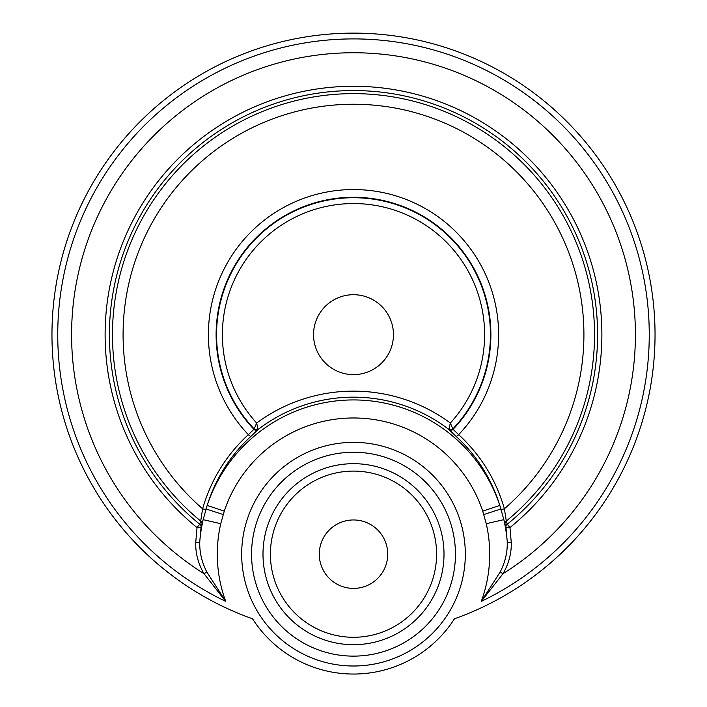 <?xml version="1.0" encoding="UTF-8"?>
<svg xmlns="http://www.w3.org/2000/svg" width="707" height="707" viewBox="0 0 707 707"><rect width="100%" height="100%" fill="white"/><g stroke="black" fill="none" stroke-linecap="round" stroke-linejoin="round"><path stroke-width="1.06" d="M225.736 601.392L206.771 571.928A3.014 0.937 150 0 1 203.934 573.624L225.736 601.392A136.204 136.204 0 0 1 220.752 523.701L224.278 511.134A136.204 136.204 0 0 1 482.722 511.134L486.248 523.701A136.204 136.204 0 0 1 481.264 601.392L503.066 573.624A3.014 0.937 -150 0 1 500.229 571.928L481.264 601.392A295.747 295.747 0 0 0 584.857 150.423A295.747 295.747 0 0 0 122.143 150.423A295.747 295.747 0 0 0 225.736 601.392M206.771 571.928C201.681 561.906 199.356 551.707 199.789 541.315A3.014 1.502 -177.5 0 1 195.742 542.437C195.406 553.086 198.128 563.488 203.934 573.624A281.916 281.916 0 0 1 139.712 150.891A281.916 281.916 0 0 1 567.288 150.891A281.916 281.916 0 0 1 503.066 573.624C508.872 563.488 511.594 553.086 511.258 542.437A3.014 1.502 177.5 0 1 507.211 541.315C507.644 551.707 505.319 561.906 500.229 571.928M202.025 523.64A3.014 2.501 -162.6 0 0 200.7 521.068L199.736 524.232A3.014 2.492 -163.9 0 1 201.088 526.75L203.156 519.663A154.25 154.25 0 0 0 199.789 541.315L201.088 526.75A3.014 1.547 -172.2 0 1 197.032 527.563L195.742 542.437M511.258 542.437L509.968 527.563L507.264 524.232A244.092 244.092 0 0 0 531.973 168.142A244.092 244.092 0 0 0 175.027 168.142A244.092 244.092 0 0 0 199.736 524.232L197.032 527.563A248.378 248.378 0 0 1 171.889 165.217A248.378 248.378 0 0 1 535.111 165.217A248.378 248.378 0 0 1 509.968 527.563A3.014 1.547 172.2 0 1 505.912 526.75L507.211 541.315A154.25 154.25 0 0 0 503.844 519.663L486.248 523.701M504.975 523.64L505.912 526.75A3.014 2.492 163.9 0 1 507.264 524.232L506.3 521.068A3.014 2.501 162.6 0 0 504.975 523.64L499.84 505.425A154.25 154.25 0 0 0 207.169 505.399L203.156 519.663L220.752 523.701M448.936 429.246L448.927 429.485A3.014 2.908 -37.6 0 0 452.869 429.096L450.359 423.025L448.936 429.246A3.014 2.837 -4.6 0 0 452.816 428.937A136.937 136.937 0 0 0 449.484 236.995A136.937 136.937 0 0 0 257.516 236.995A136.937 136.937 0 0 0 254.184 428.937L254.131 429.096A3.014 2.908 37.6 0 0 258.073 429.485L256.641 423.025L254.184 428.937A3.014 2.837 4.6 0 0 258.064 429.246M224.278 511.134L207.16 505.425C215.715 478.383 230.332 455.326 251.029 436.254L258.073 429.485A157.025 157.025 0 0 1 448.927 429.485L449.113 429.723A3.014 2.908 -37.5 0 0 453.054 429.343L452.869 429.096M254.131 429.096L248.351 434.664C226.284 454.99 211.04 479.7 202.6 508.784A3.014 0.901 15.8 0 0 206.09 508.969L223.156 514.537M393.454 334.658A39.954 39.954 0 0 1 333.518 369.266A39.954 39.954 0 0 1 333.518 300.06A39.954 39.954 0 0 1 393.454 334.658M449.113 429.723L455.971 436.254C476.668 455.326 491.285 478.383 499.84 505.425L482.722 511.134M483.844 514.537L500.909 508.969A3.014 0.901 -15.8 0 0 504.4 508.784C495.961 479.7 480.716 454.99 458.649 434.664L453.054 429.343A137.388 137.388 0 0 0 449.829 236.704A137.388 137.388 0 0 0 257.171 236.704A137.388 137.388 0 0 0 253.946 429.343A3.014 2.908 37.5 0 0 257.887 429.723M506.3 521.068L504.4 508.784A230.411 230.411 0 0 0 520.255 175.654A230.411 230.411 0 0 0 186.745 175.654A230.411 230.411 0 0 0 202.6 508.784L200.7 521.068A241.025 241.025 0 0 1 177.554 169.927A241.025 241.025 0 0 1 529.446 169.927A241.025 241.025 0 0 1 506.3 521.068M454.451 618.802A301.544 301.544 0 0 0 595.833 155.213A301.544 301.544 0 0 0 111.167 155.213A301.544 301.544 0 0 0 252.549 618.802A119.863 119.863 0 0 0 454.451 618.802M387.728 554.182A34.228 34.228 0 0 1 336.391 583.823A34.228 34.228 0 0 1 336.391 524.541A34.228 34.228 0 0 1 387.728 554.182M256.641 423.025A131.113 131.113 0 0 1 262.217 240.548A131.113 131.113 0 0 1 444.783 240.548A131.113 131.113 0 0 1 450.359 423.025A163.043 163.043 0 0 0 256.641 423.025M251.029 436.254A3.014 0.981 -132.4 0 1 248.351 434.664A145.112 145.112 0 0 1 251.754 231.198A145.112 145.112 0 0 1 455.246 231.198A145.112 145.112 0 0 1 458.649 434.664A3.014 0.981 132.4 0 1 455.971 436.254M465.321 554.182A111.821 111.821 0 0 0 353.5 442.361A111.821 111.821 0 0 0 241.679 554.182A111.821 111.821 0 0 0 353.5 666.003A111.821 111.821 0 0 0 465.321 554.182M353.5 656.123A101.941 101.941 0 0 1 251.559 554.182A101.941 101.941 0 0 1 353.5 452.241A101.941 101.941 0 0 1 455.441 554.182A101.941 101.941 0 0 1 353.5 656.123M444.005 554.182A90.505 90.505 0 0 0 353.5 463.677A90.505 90.505 0 0 0 262.995 554.182A90.505 90.505 0 0 0 353.5 644.687A90.505 90.505 0 0 0 444.005 554.182M353.5 637.281A83.099 83.099 0 0 1 270.401 554.182A83.099 83.099 0 0 1 353.5 471.092A83.099 83.099 0 0 1 436.599 554.182A83.099 83.099 0 0 1 353.5 637.281"/></g></svg>
